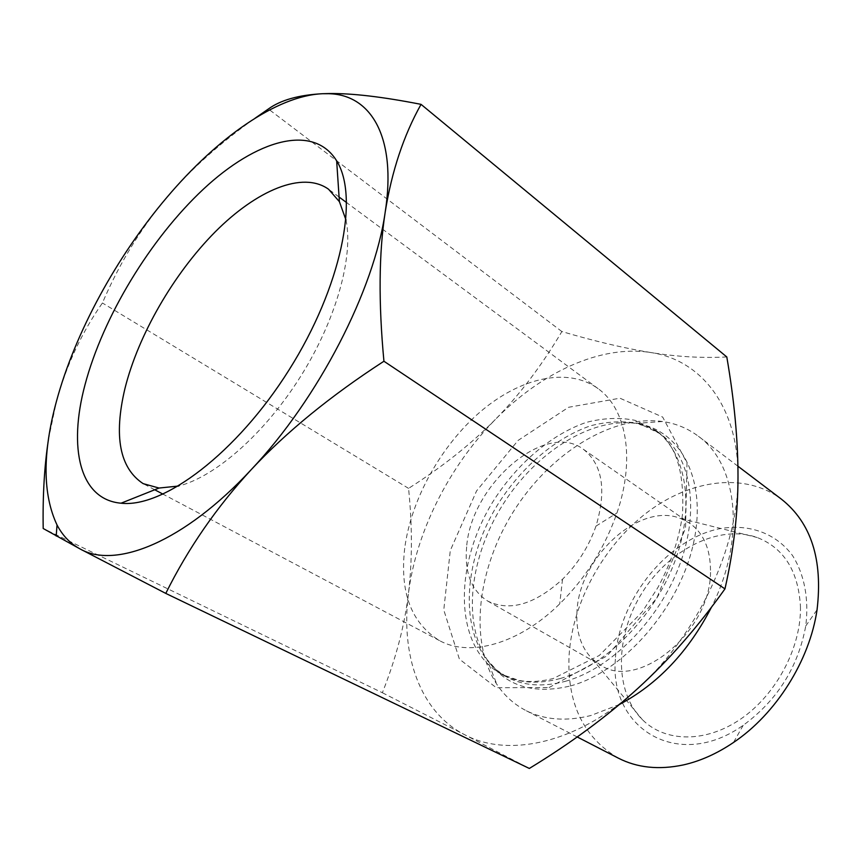 <?xml version="1.0" encoding="UTF-8"?>
<svg xmlns="http://www.w3.org/2000/svg" width="862" height="862" viewBox="0 0 862 862"><rect width="100%" height="100%" fill="white"/><g stroke="black" fill="none" stroke-linecap="round" stroke-linejoin="round"><path stroke-width="0.65" stroke-dasharray="4.31 3.23" d="M710.493 570.235C710.32 548.782 703.446 533.147 689.891 523.342L680.517 518.471C639.141 501.555 578.596 557.994 576.958 612.192C575.924 631.814 580.988 647.351 592.14 658.794L600.588 665.141C638.861 691.41 712.184 630.144 710.493 570.235M800.442 606.471C801.401 647.006 776.576 694.287 741.169 718.725C705.752 743.281 665.238 742.387 642.427 719.705C613.809 691.356 615.102 635.369 642.33 592.409C669.3 549.299 719.242 523.945 757.17 537.511C783.946 548.038 798.363 571.021 800.442 606.471M615.403 659.128C609.078 728.045 677.737 771.749 743.206 725.298C777.19 700.461 798.04 667.36 805.754 625.974C809.138 598.713 804.268 573.941 792.361 555.322C774.97 532.091 746.74 523.04 717.206 529.214C664.807 541.358 617.957 601.795 615.403 659.128M466.644 546.874C464.37 572.562 471.374 590.61 487.666 601.04C509.647 611.804 534.591 604.553 562.509 579.275C577.734 564.082 588.897 546.346 596.008 526.057C606.719 489.982 602.484 464.359 583.283 449.21C545.064 420.344 470.9 485.004 466.644 546.874M346.018 220.09C353.625 256.984 336.072 320.158 300.267 376.996C264.472 433.855 215.08 476.977 178.531 486.049M404.709 548.286C399.656 592.323 411.239 623.086 439.458 640.574C469.65 657.394 518.881 644.129 559.761 603.82C585.815 577.928 604.887 547.629 616.966 512.933C635.628 458.681 626.308 408.599 598.099 388.643C567.756 366.598 520.271 377.761 480.737 411.443C441.161 445.309 411.109 499.12 404.709 548.286M618.313 758.129C583.121 737.215 566.722 702.735 569.125 654.689C572.67 601.805 603.497 545.851 646.942 512.578C690.333 479.509 744.768 471.826 781.403 499.152M619.476 704.459L590.707 715.568C565.914 721.656 544.245 719.932 525.68 710.417C513.957 704.276 504.367 695.602 496.889 684.406C468.475 641.134 477.386 568.78 513.59 511.338C549.751 453.875 611.147 414.579 662.458 421.507C675.786 423.404 687.747 428.317 698.349 436.237C737.581 463.95 746.266 538.416 711.538 607.085M48.455 439.458L56.493 401.153C66.493 365.143 81.804 332.42 102.427 302.982C119.075 263.88 140.614 228.613 167.045 197.193C190.922 169.146 220.252 142.833 255.033 118.245M382.372 692.736L464.532 734.639C419.719 711.635 400.582 654.958 408.448 593.573C404.558 625.704 395.873 658.751 382.372 692.736L43.197 528.503M726.795 356.954C702.121 358.236 676.767 356.76 650.756 352.536C700.709 359.723 738.497 406.282 738.001 476.858C738.691 546.605 697.617 634.831 637.891 688.361C578.521 743.087 508.461 758.388 464.532 734.639L529.333 768.451M650.756 352.536C624.53 348.28 594.899 341.287 561.873 331.558C541.702 365.596 519.527 394.893 495.359 419.46C541.347 372.384 600.728 344.541 650.756 352.536M495.359 419.46C471.094 444.059 442.163 467.042 408.566 488.377C412.37 526.229 412.327 561.291 408.448 593.573C416.001 532.005 449.113 466.439 495.359 419.46M561.873 331.558L268.373 108.989M408.566 488.377L102.427 302.982M560.278 678.513C605.533 666.024 654.086 617.311 674.752 561.668C695.559 505.994 686.044 452.431 655.766 430.44L635.122 420.354C619.627 417.273 603.292 417.962 586.117 422.445C551.658 434.329 518.159 462.829 494.454 499.281C453.164 563.877 453.121 648.116 502.05 674.515C518.547 683.178 537.953 684.503 560.278 678.513M549.062 687.553L607.128 655.853L656.769 598.174L685.527 528.158L687.014 462.991L662.695 417.079L619.94 398.201L568.575 407.284L518.116 440.407L476.589 490.877L450.298 550.495L443.768 609.962L459.392 659.118L496.296 687.714L549.062 687.553M565.407 681.303C610.641 668.934 659.085 620.414 679.644 564.912C700.332 509.388 690.731 455.901 660.411 433.877L639.744 423.759C624.25 420.645 607.915 421.302 590.739 425.742C556.292 437.53 522.835 465.911 499.184 502.266C458.013 566.69 458.153 650.788 507.158 677.22C523.676 685.883 543.092 687.251 565.407 681.303M570.31 685.98C623.129 672.004 678.911 608.691 693.253 544.299C707.993 479.832 680.452 429.298 636.081 423.414C590.826 417.079 535.582 452.55 502.858 504.582C470.07 556.572 461.957 621.717 487.224 659.796C505.498 686.001 533.201 694.729 570.31 685.98M592.14 658.794L642.427 719.705M680.517 518.471L757.17 537.511M487.666 601.04L600.588 665.141M583.283 449.21L689.891 523.342M439.469 640.574L163.08 494.185M154.718 489.767L143.178 483.647M598.109 388.654L346.686 202.645M339.078 197.021L328.573 189.241M805.754 625.974L817.057 609.779M743.206 725.298L733.487 742.484M737.926 466.213L698.349 436.237M577.195 736.956L525.68 710.417M662.458 421.507L636.081 423.414L649.161 427.369L660.411 433.877L655.766 430.44C675.819 443.38 684.719 471.417 682.467 514.539C679.224 538.804 671.002 563.177 657.803 587.668L642.104 612.063L599.338 655.454L553.167 678.556C539.989 681.756 528.481 682.348 518.644 680.323L502.05 674.515L507.158 677.22L496.437 669.882L487.224 659.796L496.889 684.406M562.509 579.286L559.74 603.831M595.998 526.1L616.944 512.998"/><path stroke-width="1.29" d="M178.531 486.049L159.039 488.043L143.167 483.647C119.667 468.131 113.59 436.441 124.936 388.568C138.211 335.081 173.628 273.836 215.144 231.932C256.585 190.254 302.67 170.644 328.562 189.241L339.391 201.654L346.018 220.09M85.015 384.754C68.12 447.787 79.519 499.561 121.057 503.203C163.457 508.16 236.921 452.949 289.05 369.938C341.395 287.046 359.443 196.945 336.654 160.849C313.283 122.964 256.326 139.719 203.4 189.166C150.257 238.871 103.02 316.72 85.015 384.754M255.033 118.245L268.373 108.989C280.624 100.078 298.661 94.992 322.463 93.721L328.896 93.549C351.782 93.193 382.502 96.792 421.044 104.356C403.707 135.28 391.757 171.204 385.195 212.149C378.86 253.083 378.44 302.777 383.935 361.243C330.566 395.863 286.389 431.937 251.402 469.456C216.599 507.19 188.056 548.501 165.784 593.412L80.155 548.986C115.67 569.394 184.339 541.918 251.402 469.456C318.584 398.395 374.291 289.794 385.195 212.149C396.876 136.961 370.983 94.518 328.627 93.699L322.463 93.721C276.562 95.79 217.181 137.942 167.045 197.193C116.693 256.467 75.048 332.635 56.493 401.153C42.421 453.013 42.594 494.292 57.032 524.98C62.624 535.658 70.328 543.653 80.155 548.986L43.197 528.503C42.647 495.305 44.404 465.631 48.455 439.458M737.926 466.213L781.403 499.152C811.12 522.706 823.005 559.589 817.057 609.779C809.687 660.507 776.059 713.93 733.487 742.484C717.012 753.636 700.3 761.114 683.351 764.928C658.88 770.078 637.201 767.816 618.313 758.129L577.195 736.956M711.538 607.085C688.598 651.553 657.911 684.019 619.476 704.459M165.784 593.412L529.333 768.451C570.806 743.163 606.988 716.462 637.891 688.361C668.664 660.324 697.692 627.17 724.964 588.886C733.616 550.581 737.969 513.246 738.001 476.858C738.023 440.245 734.284 400.28 726.795 356.954L421.044 104.356M724.964 588.886L383.935 361.243M339.391 201.654L336.654 160.849M159.039 488.043L121.057 503.203M163.08 494.185L154.718 489.767M346.686 202.645L339.078 197.021M57.032 524.98L56.202 536.024"/></g></svg>
